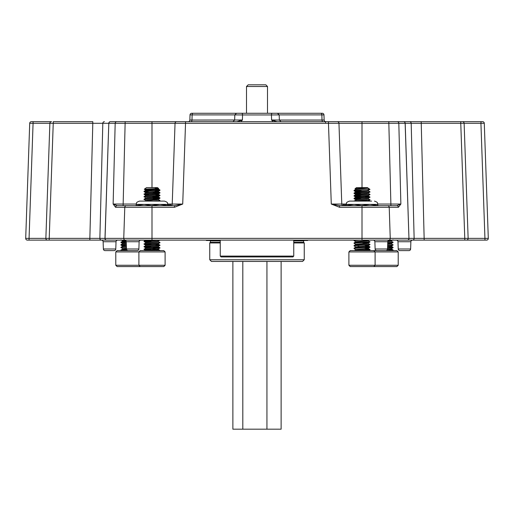 <?xml version="1.0" encoding="UTF-8"?>
<svg xmlns="http://www.w3.org/2000/svg" width="514" height="514" viewBox="0 0 514 514"><rect width="100%" height="100%" fill="white"/><g stroke="black" fill="none" stroke-linecap="round" stroke-linejoin="round"><path stroke-width="0.77" d="M116.781 121.67A1.677 1.6 90 0 0 115.181 123.296L108.865 123.296A1.677 1.6 90 0 1 110.465 121.67L403.535 121.67A1.677 1.6 90 0 1 405.135 123.296L460.762 123.296L460.762 121.67L480.924 121.67L481.053 123.289M286.234 113.273L276.995 113.273L286.234 113.273M103.378 248.994L115.778 248.994A1.677 1.677 0 0 1 114.095 250.614L105.055 250.614A1.677 1.677 0 0 1 103.378 248.994L103.121 241.734A1.677 1.677 0 0 0 101.444 240.115L484.94 240.115L464.784 240.115L484.94 240.115L484.94 238.374L488.3 238.374L484.94 238.374L488.3 238.374L484.284 123.296A1.677 1.677 0 0 0 482.601 121.67L480.924 121.67M115.778 248.994L116.029 241.734A1.677 1.677 0 0 1 117.712 240.115M115.791 265.269L165.103 265.269L163.793 266.573L117.102 266.573L115.791 265.269L115.791 251.924L117.102 250.614L128.159 250.614A1.677 1.677 0 0 1 126.476 248.994L126.226 241.734A1.677 1.677 0 0 0 124.542 240.115M126.476 248.994L138.876 248.994L139.133 241.734A1.677 1.677 0 0 1 140.81 240.115M398.221 248.994L410.622 248.994A1.677 1.677 0 0 1 408.945 250.614L399.905 250.614A1.677 1.677 0 0 1 398.221 248.994L397.971 241.734A1.677 1.677 0 0 0 396.288 240.115M410.622 248.994L410.879 241.734A1.677 1.677 0 0 1 412.556 240.115L396.326 240.115M375.124 248.994L387.524 248.994A1.677 1.677 0 0 1 385.841 250.614L376.801 250.614A1.677 1.677 0 0 1 375.124 248.994L374.867 241.734A1.677 1.677 0 0 0 373.19 240.115L372.142 240.115M387.524 248.994L387.774 241.734A1.677 1.677 0 0 1 389.458 240.115L373.19 240.115M138.876 248.994A1.677 1.677 0 0 1 137.199 250.614L128.159 250.614M240.982 121.67L242.396 119.993L242.557 114.956L234.853 114.892M323.023 121.67A1.677 0.996 -90 0 1 322.027 120.051L324.148 120.051L323.968 114.892L321.854 114.892L322.027 120.051L279.365 120.051L279.173 114.892L271.443 114.956L271.604 119.993L273.018 121.67M189.852 120.051L190.032 114.892L192.146 114.892L191.973 120.051L189.852 120.051A1.677 1.677 0 0 1 188.175 121.67L182.284 121.67M29.716 123.296L33.076 123.296L33.076 121.67L31.399 121.67A1.677 1.677 0 0 0 29.716 123.296L25.7 238.374L29.06 238.374L29.06 240.115L101.464 240.115A1.677 1.6 90 0 1 99.864 238.374L89.854 238.374L92.803 123.296L108.807 123.296A1.677 1.6 90 0 1 110.414 121.67M33.076 121.67L51.561 121.67A1.677 1.677 0 0 0 49.877 123.296L45.862 238.374L49.215 238.374L49.215 240.115L29.06 240.115L47.539 240.115A1.677 1.677 0 0 1 45.862 238.374L29.06 238.374L33.076 123.296L53.238 123.296L53.238 121.67L92.803 121.67L92.803 123.296L53.238 123.296L49.215 238.374L89.854 238.374L89.854 240.115M407.358 240.115A1.677 1.6 -90 0 0 408.958 238.374L405.193 123.296A1.677 1.6 90 0 0 403.586 121.67L462.439 121.67A1.677 1.677 0 0 1 464.123 123.296L460.762 123.296L464.784 238.374L468.138 238.374L464.123 123.296L484.265 123.289M331.716 121.67L328.465 121.67L328.465 123.296L338.957 123.296L341.778 204.052L331.286 204.052L339.561 207.296L339.561 205.677L331.286 204.052L328.465 123.296L185.535 123.296L182.714 204.052L174.439 207.296L174.439 205.677L136.062 205.677L136.249 204.386C136.878 203.403 135.053 202.651 139.532 201.109L164.467 201.109L139.532 201.109M190.977 121.67A1.677 0.996 -90 0 0 191.973 120.051L242.396 119.993L236.948 121.67M277.052 121.67L271.604 119.993L279.34 120.051M324.109 119.023L324.148 120.051A1.677 1.677 0 0 0 325.825 121.67M325.503 121.67L325.555 123.283M388.835 121.67L388.835 123.296L405.135 123.296L408.958 238.374L390.248 238.374A1.677 1.6 -90 0 1 388.655 240.115M338.957 123.296A1.677 1.677 0 0 0 337.28 121.67A1.677 1.677 0 0 1 338.957 123.296L388.835 123.296L390.884 204.052L400.869 204.052L398.421 207.296A1.677 1.6 -90 0 0 396.827 205.677L339.561 205.677M176.72 121.67A1.677 1.677 0 0 0 175.043 123.296L185.535 123.296L185.535 121.67M125.345 240.115A1.677 1.6 -90 0 1 123.752 238.374L124.78 207.296L115.579 207.296L113.131 204.052L115.181 123.296L175.043 123.296L172.222 204.052L182.714 204.052L174.439 205.677M421.197 121.67L424.146 238.374L414.136 238.374A1.677 1.6 90 0 1 412.536 240.115M346.269 204.052L343.256 204.052A1.677 1.555 -90 0 0 344.81 205.677M170.545 205.677A1.677 1.677 0 0 0 172.222 204.052L167.982 204.052A1.677 1.33 -90 0 1 167.75 204.945M115.579 207.296A1.677 1.6 -90 0 1 117.173 205.677L113.131 204.052L136.268 204.052M190.032 114.892A1.677 1.677 0 0 1 191.716 113.273L246.502 113.273L246.502 86.5L248.178 84.816L263.727 84.816M323.968 114.892A1.677 1.677 0 0 0 322.284 113.273L272.253 113.273A1.677 0.816 -90 0 0 271.443 114.956L242.557 114.956A1.677 0.816 -90 0 0 241.747 113.273L236.504 113.273L234.827 114.892L192.146 114.892A1.677 0.996 -90 0 1 193.148 113.273M272.253 113.273L241.747 113.273M277.476 113.273L279.173 114.892L321.854 114.892A1.677 0.996 -90 0 0 320.852 113.273M480.924 123.296L484.94 238.374L468.138 238.374A1.677 1.677 0 0 1 466.461 240.115L464.784 240.115L464.784 238.374L424.146 238.374L424.146 240.115M397.219 121.67A1.677 1.6 90 0 1 398.819 123.296L400.869 204.052L396.827 205.677L362.004 205.677L354.127 204.386L346.25 204.386C346.879 203.416 345.048 202.67 349.533 201.109L371.622 201.109M344.001 204.148A1.677 1.478 -74.2 0 0 344.939 205.677M344.997 204.148A1.677 1.407 -103.6 0 0 346.089 205.677M346.018 204.052A1.677 1.33 -90 0 0 346.25 204.945M341.778 204.052A1.677 1.677 0 0 0 343.455 205.677A1.677 1.677 0 0 1 341.778 204.052L343.256 204.052M169.003 204.148A1.677 1.407 -76.4 0 1 167.911 205.677M169.999 204.148A1.677 1.478 -105.8 0 1 169.061 205.677M170.744 204.052A1.677 1.555 -90 0 1 169.19 205.677M174.439 207.296L124.78 207.296A1.677 1.6 -90 0 1 126.38 205.677L117.173 205.677M320.344 113.273L322.284 113.273M128.584 240.115L111.763 240.115M385.102 240.115L412.896 240.115M113.17 240.115L128.898 240.115M484.94 240.115L486.623 240.115A1.677 1.677 0 0 0 488.3 238.374M25.7 238.374A1.677 1.677 0 0 0 27.377 240.115L29.06 240.115M377.751 205.523L369.874 204.386L377.751 204.386L377.938 205.677M126.38 205.677L151.996 205.677L144.126 204.386L136.249 204.386M136.062 205.677L134.809 205.677L136.062 205.677M362.004 205.523L369.874 204.386L354.127 204.386L346.25 205.523L346.25 204.386M351.203 201.109L370.331 201.109M350.207 250.614L396.898 250.614L398.209 251.924L348.897 251.924L350.207 250.614M398.209 265.269L396.898 266.573L350.207 266.573L348.897 265.269L398.209 265.269L398.209 251.924M356.838 188.895L354.994 188.747L356.568 187.616L367.439 187.616L369.984 189.396L354.056 190.418L354.056 190.829L359.28 191.298M354.994 188.747L355.772 189.197M358.322 188.959C350.632 188.734 357.738 188.497 365.165 188.24L356.568 188.927L355.727 189.473L368.249 188.201L368.557 189.396M364.722 247.742L367.439 247.992L368.275 248.211L367.439 248.429L355.727 249.521L356.568 250.067L358.862 250.286M356.183 249.688L358.862 249.958M368.275 248.211L367.439 248.757L355.727 249.849M369.984 189.396L367.439 190.675L355.727 191.773L356.568 192.32L359.28 192.57M368.275 190.482L367.439 191.002L355.727 192.101M368.23 190.733L369.984 191.773L368.23 193.136L356.568 194.176L355.727 194.722L358.862 195.159M356.183 194.562L358.862 194.832M368.275 193.11L367.439 193.63L355.727 194.722M368.23 193.36L369.984 194.395L368.23 195.763L356.568 196.804L355.727 197.35L367.439 196.258L368.275 195.738M356.183 197.183L358.862 197.46M364.722 196.509L369.945 196.978L368.23 198.385L356.568 199.426L355.727 199.946M368.275 198.359L367.439 198.879L356.568 199.753L354.024 201.109M367.439 240.115L368.275 240.334L367.439 240.552L355.727 241.644L356.568 242.197L359.28 242.447M356.183 241.811L362.004 242.306M368.275 240.334L367.439 240.88L355.727 241.972M364.722 242.486L367.439 242.743L368.275 242.961L367.439 243.18L355.727 244.272L356.568 244.818L359.28 245.069M356.183 244.439L358.862 244.709M368.275 242.961L367.439 243.507L355.727 244.6M364.722 245.114L367.439 245.364L368.275 245.583L367.439 245.801L355.727 246.9L356.568 247.446L358.862 247.664M356.183 247.061L358.862 247.337M368.275 245.583L367.439 246.129L355.727 247.228M365.949 188.201L368.249 188.201M368.23 198.61L369.984 199.972L367.902 201.109M363.681 240.115L367.818 240.501M362.004 242.634L367.818 243.122M369.855 189.396L354.024 190.784M354.602 190.623L362.004 191.112M364.722 249.007L368.911 249.303L369.945 249.483L369.945 249.894L359.864 250.614M369.984 249.521L355.09 250.614M364.722 246.386L369.945 246.855L369.945 247.266L355.09 248.32L354.024 248.538L355.772 249.573M369.984 246.9L355.09 247.992L354.024 248.538M368.23 243.238L369.945 244.638L355.09 245.692L354.024 245.91L355.772 246.951M369.984 244.272L355.09 245.364L354.024 245.91M368.23 240.61L369.945 242.017L355.09 243.071L354.024 243.289L355.772 244.323M369.984 241.644L355.09 242.743L354.024 243.289M359.864 240.115L354.024 240.661L355.772 241.702M355.09 240.115L354.024 240.661M369.945 200.017L354.724 201.109M369.984 199.644L354.056 200.916M369.945 197.389L355.09 198.443L354.056 198.706L359.28 199.175M369.984 197.023L355.09 198.115L354.024 198.661M354.602 198.5L362.004 198.989M369.945 194.767L355.09 195.815L354.056 196.078L359.28 196.554M369.984 194.395L355.09 195.487L354.024 196.04M354.602 195.873L362.004 196.367M369.945 192.14L355.09 193.193L354.056 193.45L359.28 193.926M369.984 191.773L355.09 192.866L354.024 193.412M354.602 193.245L362.004 193.739M358.014 246.347L359.28 246.424M387.826 246.823L392.015 247.118L393.081 247.664L391.334 248.699L387.511 249.142M391.379 248.673L390.537 249.194L387.434 249.476M388.578 240.359L391.379 240.77L387.871 241.239M391.379 240.796L390.537 241.317L387.787 241.574M391.334 241.047L393.049 242.454L391.334 243.45L387.704 243.874M391.379 243.424L390.537 243.944L387.691 244.208M391.334 243.675L393.049 245.082L391.334 246.071L387.607 246.508M391.379 246.045L390.537 246.566L387.601 246.836M387.723 243.244L390.923 243.559M391 250.614L393.081 250.286L392.555 250.614M393.081 250.286L393.081 249.958L386.284 250.556M393.049 247.703L387.55 248.191M393.081 247.337L387.562 247.864M393.049 245.082L387.64 245.563M393.081 244.709L387.652 245.236M393.049 242.454L387.736 242.929M393.081 242.088L387.749 242.602M390.691 240.115L388.815 240.244M387.826 249.444L393.081 249.958M140.206 266.573L138.896 265.269L138.896 251.924L140.206 250.614L163.793 250.614L165.103 251.924L115.791 251.924M155.164 188.24C163.214 188.497 155.755 188.734 148.321 188.959C143.554 189.113 143.065 189.261 146.85 189.396L144.299 189.197L146.561 187.616L157.432 187.616L158.665 188.509L146.561 189.801L145.725 190.321M154.72 247.26L159.944 247.729L158.228 249.136L148.861 249.958C145.745 250.177 144.98 250.395 146.561 250.614M158.273 249.11L157.432 249.631L145.925 250.614M156.198 188.689L157.817 188.869M158.273 188.734L157.432 189.255L145.725 190.347M154.72 190.861L158.228 191.388L146.561 192.429L145.725 192.949M155.138 191.221L157.817 191.497M158.273 191.337L157.432 191.883L145.77 192.923L144.055 194.331L149.278 194.8M154.72 193.489L158.228 194.009L146.561 195.05L145.725 195.571M158.273 193.958L157.432 194.504L145.77 195.545L144.016 196.586L145.77 197.948M154.72 196.11L158.228 196.637L146.561 197.678L145.725 198.198M151.996 196.258L157.817 196.746M158.273 196.586L157.432 197.132L145.77 198.173L144.016 199.207L145.77 200.576M154.72 198.738L158.228 199.259L146.561 200.299L145.725 200.826M151.996 198.879L157.817 199.374M158.273 199.207L157.432 199.753L146.561 200.633L145.231 201.109M159.976 240.115L157.432 241.426L146.561 242.306L145.725 242.826M158.273 241.233L157.432 241.753L145.77 242.801L144.055 244.201L149.278 244.677M158.228 241.484L159.976 242.524L158.228 243.887L146.561 244.927L145.725 245.448M158.273 243.861L157.432 244.381L145.77 245.422L144.055 246.829L149.278 247.305M155.986 244.709L159.944 245.107L158.228 246.514L146.561 247.555L145.725 248.076M158.273 246.489L157.432 247.009L145.77 248.05L144.055 249.457L149.278 249.926M146.182 190.186L151.996 190.675M146.561 240.115L151.996 240.552M145.925 240.115L144.055 241.169L144.055 241.58L149.278 242.049M145.725 240.224L149.278 240.693M151.996 248.757L155.138 248.975M155.986 189.91L159.398 190.186M154.72 189.505L158.91 189.801L159.944 189.981L159.944 190.392L145.089 191.446L144.055 191.703L149.278 192.178M159.976 190.019L145.089 191.112L144.016 191.664M155.986 250.286L159.725 250.614M155.986 249.958C159.95 250.177 160.921 250.395 158.91 250.614L159.976 250.395L158.228 249.361M151.996 247.446L159.398 247.934M159.944 248.14L144.016 249.412M159.976 247.774L144.055 249.046M155.986 245.037L159.398 245.313M159.944 245.519L144.016 246.791M159.976 245.146L144.055 246.418M159.944 242.891L144.016 244.163M159.976 242.524L144.055 243.79M159.944 240.269L144.016 241.535M158.91 240.115L144.055 241.169M158.228 199.483L159.976 200.524L159.944 200.89L158.473 201.109M159.976 200.524L153.403 201.109M151.996 197.569L159.398 198.057M155.986 197.46L159.944 197.858L159.944 198.263L158.91 198.443L144.016 199.535M159.976 197.896L144.055 199.169M155.986 195.159L159.398 195.436M155.986 194.832L159.944 195.23L159.944 195.641L144.016 196.913M159.976 195.269L144.055 196.541M151.996 192.32L159.398 192.808M155.986 192.21L159.944 192.602L159.944 193.013L158.91 193.193L144.016 194.286M159.976 192.647L144.055 193.919M144.601 249.251L151.996 249.74M144.601 246.624L151.996 247.118M144.601 243.996L151.996 244.491M144.601 241.374L151.996 241.863M126.45 248.159L122.621 248.647L123.463 249.194L126.174 249.444M122.621 241.098L126.174 241.574M125.422 240.359L122.621 241.072M126.264 242.923L123.463 243.18L122.621 243.7M126.354 245.538L123.463 245.801L122.621 246.322M125.782 240.661L122.666 241.047L120.918 242.415L126.174 242.929M126.277 243.244L122.666 243.675L120.918 244.709L121.985 245.255L126.174 245.551M126.367 245.865L122.666 246.296L120.951 247.292L122.666 248.699M126.457 248.48L122.621 248.975M126.682 249.746L121.985 250.067L120.918 250.286L121.445 250.614M120.918 250.286L122.666 248.924M126.547 249.425L120.951 249.92M126.412 247.138L120.918 247.664M126.399 246.81L120.951 247.292M126.322 244.516L120.918 245.037M126.309 244.189L120.951 244.67M126.232 241.895L120.918 242.415M126.213 241.567L120.951 242.043M151.996 205.523L159.873 204.386L167.75 205.523L167.75 204.386L144.126 204.386L136.249 205.523M262.487 256.936L272.748 256.936M293.751 256.094L220.249 256.094L221.091 256.936L292.909 256.936L293.751 256.094L293.751 240.115M293.751 240.475L307.61 240.475L307.97 240.115M293.751 242.319L303.62 242.319L303.62 240.893L293.751 240.893M293.751 242.949L304.249 242.949L303.62 242.319M304.249 259.75L302.573 261.433L211.427 261.433L209.751 259.75L304.249 259.75L304.249 242.949M209.751 259.75L209.751 242.949L220.249 242.949M209.751 242.949L210.38 242.319L220.249 242.319M206.03 240.115L206.39 240.475L220.249 240.475M281.126 261.433L281.126 429.184L242.814 429.184L242.814 261.433M266.939 429.184L266.939 261.433M242.814 429.184L232.874 429.184L232.874 261.433M246.502 86.5L267.498 86.5L265.822 84.816L248.178 84.816M116.029 241.734L103.121 241.734M139.133 241.734L126.226 241.734M410.879 241.734L397.971 241.734M387.774 241.734L374.867 241.734M409.587 121.67A1.677 1.6 90 0 1 411.187 123.296L414.136 238.374L409.022 238.374A1.677 1.6 90 0 1 407.422 240.115M106.578 240.115A1.677 1.6 -90 0 1 104.978 238.374L105.042 238.374A1.677 1.6 90 0 0 106.642 240.115M104.413 121.67A1.677 1.6 90 0 0 102.813 123.296L99.864 238.374L104.978 238.374L108.807 123.296L105.042 238.374L390.248 238.374L389.22 207.296A1.677 1.6 -90 0 0 387.62 205.677M362.004 240.115L362.004 207.296L339.561 207.296M151.996 240.115L151.996 205.677M362.004 121.67L362.004 187.616M151.996 121.67L151.996 187.616M125.165 121.67L123.116 205.677M398.421 207.296L362.004 207.296L362.004 205.677M377.732 204.052L390.884 204.052L390.884 205.677M220.249 240.893L210.38 240.893L209.956 240.475M234.827 114.892L234.635 120.058L232.958 121.67M279.365 120.058L281.042 121.67M377.751 204.386C377.122 203.416 378.959 202.67 374.468 201.109M348.897 265.269L348.897 251.924M355.772 191.825L354.056 190.829M355.772 194.446L354.056 193.45M355.772 197.074L354.056 196.078M355.772 199.695L354.056 198.706M368.23 240.385L368.699 240.115M368.23 243.013L369.945 242.017M368.23 245.634L369.945 244.638M368.23 248.262L369.945 247.266M368.699 250.614L369.945 249.894M354.056 190.418L355.772 189.422M354.056 193.039L355.772 192.05M354.056 195.667L355.772 194.671M369.945 196.978L368.23 195.982M354.056 198.295L355.772 197.299M354.056 242.916L355.772 241.921M354.056 245.544L355.772 244.548M369.945 246.855L368.23 245.859M354.056 248.166L355.772 247.176M369.945 249.483L368.23 248.487M354.364 250.614L355.772 249.798M373.794 266.573L375.104 265.269L375.104 251.924L373.794 250.614M391.334 240.822L393.049 239.826M393.049 247.292L391.334 246.296M393.049 249.92L391.334 248.924M165.103 265.269L165.103 251.924M145.77 190.071L144.305 189.223M158.228 191.388L159.944 190.392M145.77 192.699L144.055 191.703M158.228 194.009L159.944 193.013M145.77 195.32L144.055 194.331M158.228 196.637L159.944 195.641M158.228 199.259L159.944 198.263M159.571 201.109L159.944 200.89M145.77 242.576L144.055 241.58M145.77 245.197L144.055 244.201M145.77 247.825L144.055 246.829M145.77 250.446L144.055 249.457M159.944 189.981L158.228 188.985M144.055 191.292L145.77 190.296M159.944 192.602L158.228 191.606M159.944 195.23L158.228 194.234M159.944 197.858L158.228 196.862M159.944 245.107L158.228 244.111M159.944 247.729L158.228 246.733M122.666 240.822L120.951 239.826M122.666 243.45L120.951 242.454M122.666 246.071L120.951 245.082M167.75 204.386C167.121 203.416 168.952 202.67 164.467 201.109M220.249 256.094L220.249 240.115M210.38 242.319L210.38 240.893M303.62 240.893L304.044 240.475M267.498 86.5L267.498 113.273"/></g></svg>
